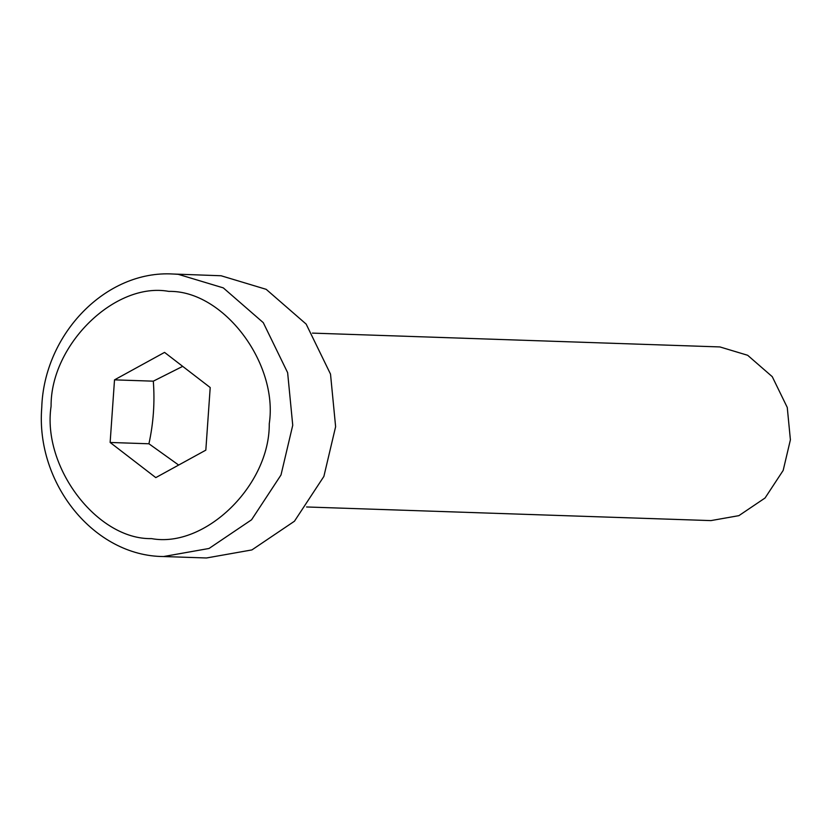 <?xml version="1.0" encoding="UTF-8"?>
<svg xmlns="http://www.w3.org/2000/svg" width="832" height="832" viewBox="0 0 832 832"><rect width="100%" height="100%" fill="white"/><g stroke="black" fill="none" stroke-linecap="round" stroke-linejoin="round"><path stroke-width="1.25" d="M312.437 333.112L719.909 346.934L747.666 355.285L772.262 376.678L787.259 407.451L790.4 439.816L783.172 470.423L765.066 497.994L738.889 515.653L710.913 520.603L306.571 506.969M173.108 274.019L221.073 275.756L266.178 289.328L306.155 324.095L330.512 374.109L335.618 426.702L323.877 476.434L294.445 521.227L251.909 549.921L206.45 557.981L163.571 556.535L209.03 548.475L251.566 519.782L280.998 474.989L292.739 425.256L287.633 372.663L263.276 322.65L223.298 287.882L178.194 274.31L173.108 274.019C105.955 269.922 43.992 334.09 41.746 407.659C35.589 483.465 94.11 556.223 163.571 556.535M110.136 442.468L114.514 379.86L164.549 352.394L210.205 387.535L205.826 450.143L155.792 477.61L110.136 442.468L148.928 443.778L178.662 465.057M182.697 366.361L153.306 381.17C154.918 402.147 153.462 423.01 148.928 443.778M153.306 381.17L114.514 379.86M168.813 291.387C223.174 290.181 278.418 362.981 269.266 423.748C269.859 485.306 205.109 548.475 151.528 538.616C97.167 539.812 41.922 467.022 51.085 406.255C50.482 344.698 115.232 281.528 168.813 291.387"/></g></svg>
